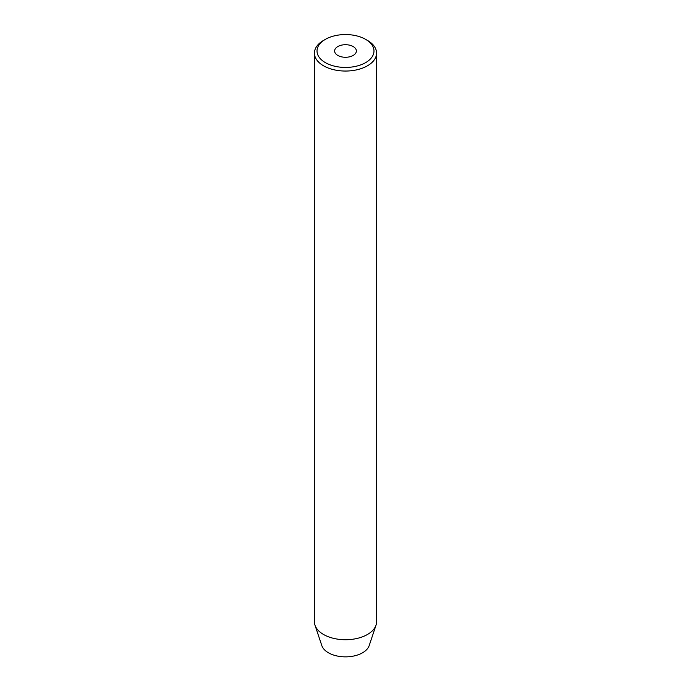 <?xml version="1.0" encoding="UTF-8"?>
<svg xmlns="http://www.w3.org/2000/svg" width="691" height="691" viewBox="0 0 691 691"><rect width="100%" height="100%" fill="white"/><g stroke="black" fill="none" stroke-linecap="round" stroke-linejoin="round"><path stroke-width="1.04" d="M353.187 46.556A10.875 6.279 0 0 0 341.337 45.191A10.875 6.279 0 0 0 334.625 50.996A10.875 6.279 0 0 0 337.813 55.435A10.875 6.279 0 0 0 349.663 56.792A10.875 6.279 0 0 0 356.375 50.996A10.875 6.279 0 0 0 353.187 46.556M325.357 62.622A28.478 16.446 0 0 0 365.643 62.622A28.478 16.446 0 0 0 365.643 39.37L367.474 40.423A31.069 17.94 180 0 1 376.569 53.103A31.069 17.94 180 0 1 357.394 69.679A31.069 17.94 180 0 1 323.526 65.792A31.069 17.94 180 0 1 314.431 53.103A31.069 17.94 180 0 1 323.526 40.423L325.357 39.37A28.478 16.446 0 0 0 325.357 62.622M314.431 53.103L314.431 621.788A31.069 17.94 0 0 0 314.992 625.191L321.807 645.567A24.133 13.932 0 0 0 328.432 652.779A24.133 13.932 0 0 0 352.574 656.251A24.133 13.932 0 0 0 369.193 645.567L376.008 625.191A31.069 17.94 0 0 0 376.569 621.788L376.569 53.103M314.992 625.191A31.069 17.94 0 0 0 323.526 634.476A31.069 17.94 0 0 0 354.604 638.942A31.069 17.94 0 0 0 376.008 625.191M367.474 40.423L365.643 39.37A28.478 16.446 0 0 0 325.357 39.37"/></g></svg>
